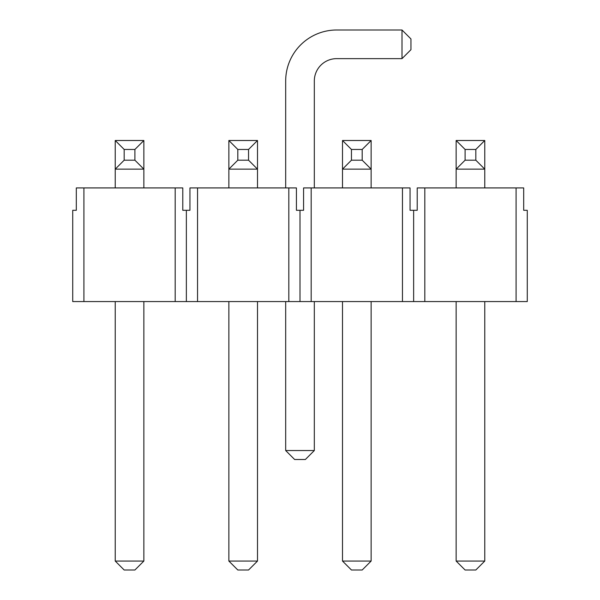 <?xml version="1.0" encoding="UTF-8"?>
<svg xmlns="http://www.w3.org/2000/svg" width="600" height="600" viewBox="0 0 600 600"><rect width="100%" height="100%" fill="white"/><g stroke="black" fill="none" stroke-linecap="round" stroke-linejoin="round"><path stroke-width="0.9" d="M143.858 301.567L143.858 561.053L115.23 561.053L115.23 301.567M143.858 187.928L143.858 169.14L134.91 160.192L134.91 149.453L143.858 140.505L143.858 169.14L115.23 169.14L115.23 140.505L124.177 149.453L124.177 160.192L134.91 160.192M115.23 187.928L115.23 169.14L124.177 160.192M143.858 561.053L134.91 570L124.177 570L115.23 561.053M134.91 149.453L124.177 149.453M115.23 140.505L143.858 140.505M257.498 301.567L257.498 561.053L228.862 561.053L228.862 301.567M257.498 187.928L257.498 169.14L248.55 160.192L248.55 149.453L257.498 140.505L257.498 169.14L228.862 169.14L228.862 140.505L237.81 149.453L237.81 160.192L248.55 160.192M228.862 187.928L228.862 169.14L237.81 160.192M257.498 561.053L248.55 570L237.81 570L228.862 561.053M248.55 149.453L237.81 149.453M228.862 140.505L257.498 140.505M371.138 301.567L371.138 561.053L342.502 561.053L342.502 301.567M371.138 187.928L371.138 169.14L362.19 160.192L362.19 149.453L371.138 140.505L371.138 169.14L342.502 169.14L342.502 140.505L351.45 149.453L351.45 160.192L362.19 160.192M342.502 187.928L342.502 169.14L351.45 160.192M371.138 561.053L362.19 570L351.45 570L342.502 561.053M362.19 149.453L351.45 149.453M342.502 140.505L371.138 140.505M484.77 301.567L484.77 561.053L456.143 561.053L456.143 301.567M484.77 187.928L484.77 169.14L475.822 160.192L475.822 149.453L484.77 140.505L484.77 169.14L456.143 169.14L456.143 140.505L465.09 149.453L465.09 160.192L475.822 160.192M456.143 187.928L456.143 169.14L465.09 160.192M484.77 561.053L475.822 570L465.09 570L456.143 561.053M475.822 149.453L465.09 149.453M456.143 140.505L484.77 140.505M72.727 210.3L72.727 301.567L175.178 301.567L175.178 187.928L182.782 187.928L182.782 210.3L182.782 187.928L83.91 187.928L83.91 301.567L175.178 301.567L175.178 187.928L83.91 187.928L83.91 301.567L72.727 301.567L72.727 210.3L76.305 210.3L72.727 210.3M527.273 301.567L402.45 301.567L402.45 187.928L410.055 187.928L410.055 210.3L410.055 187.928L311.183 187.928L311.183 301.567L402.45 301.567L402.45 187.928L311.183 187.928L311.183 301.567L288.817 301.567L288.817 187.928L296.423 187.928L296.423 210.3L296.423 187.928L197.55 187.928L197.55 301.567L288.817 301.567L288.817 187.928L197.55 187.928L197.55 301.567L175.178 301.567L186.36 301.567L186.36 210.3L182.782 210.3L186.36 210.3L186.36 301.567L300 301.567L300 210.3L296.423 210.3L300 210.3L300 301.567L413.64 301.567L413.64 210.3L410.055 210.3L413.64 210.3L413.64 301.567L516.09 301.567L516.09 187.928L424.822 187.928L424.822 301.567L424.822 187.928L417.217 187.928L417.217 210.3L413.64 210.3L417.217 210.3L417.217 187.928L523.695 187.928L523.695 210.3L523.695 187.928L516.09 187.928L516.09 301.567L527.273 301.567L527.273 210.3L523.695 210.3L527.273 210.3L527.273 301.567M189.945 210.3L186.36 210.3L189.945 210.3L189.945 187.928L197.55 187.928L189.945 187.928L189.945 210.3M303.577 210.3L300 210.3L303.577 210.3L303.577 187.928L311.183 187.928L303.577 187.928L303.577 210.3M76.305 187.928L76.305 210.3L76.305 187.928L83.91 187.928L76.305 187.928M314.317 187.928L314.317 81A22.372 22.372 0 0 1 336.683 58.635L402.007 58.635L402.007 30L336.683 30A51 51 0 0 0 285.683 81L285.683 187.928M285.683 301.567L285.683 450.548L294.63 459.495L305.37 459.495L314.317 450.548L314.317 301.567M285.683 450.548L314.317 450.548M402.007 30L410.955 38.947L410.955 49.688L402.007 58.635"/></g></svg>
